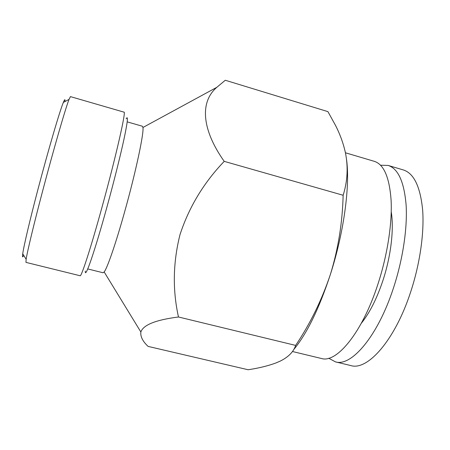 <?xml version="1.0" encoding="UTF-8"?>
<svg xmlns="http://www.w3.org/2000/svg" width="450" height="450" viewBox="0 0 450 450"><rect width="100%" height="100%" fill="white"/><g stroke="black" fill="none" stroke-linecap="round" stroke-linejoin="round"><path stroke-width="0.67" d="M87.739 268.937L103.089 272.762L104.169 271.957C107.291 268.127 115.881 243.287 124.706 211.579C135.743 172.249 144.079 132.964 142.942 127.479L142.408 126.242L127.204 121.866M178.481 316.991C155.807 319.877 143.269 324.883 140.861 331.999C140.31 336.589 142.723 341.392 148.106 346.404L248.13 369.748C258.649 368.168 267.868 365.923 275.794 363.015L280.327 361.058C288.467 357.007 293.574 351.793 295.65 345.409L178.481 316.991C172.485 290.093 172.98 262.665 179.977 234.709C188.966 207.208 203.709 182.762 224.213 161.364L343.142 195.261C342.456 222.593 338.214 248.946 330.424 274.314C321.907 299.824 310.314 323.522 295.65 345.409M343.142 195.261C347.439 181.569 348.255 167.659 345.583 153.523C343.586 144.051 340.239 134.691 335.537 125.432L327.921 111.634L225.287 80.252L216.855 87.294C199.631 101.998 201.769 129.684 224.213 161.364M23.681 255.319C22.562 257.827 22.241 257.316 22.731 253.789C23.76 246.133 29.824 220.264 37.991 189.236C48.274 150.036 59.771 110.942 63.343 102.431C64.693 99.135 65.222 98.848 64.941 101.582M42.576 191.216C33.879 224.134 27.343 251.398 26.134 259.267L25.959 262.378L80.106 275.743C81.326 277.144 90.849 247.871 102.066 206.994C115.824 157.134 126.383 110.531 124.003 112.151L70.447 96.615L69.036 99.394C65.531 108.203 53.522 149.625 42.576 191.216M126.152 118.806C128.346 115.043 127.659 121.657 124.093 138.645C120.448 155.604 113.788 182.211 106.813 207.495C94.601 251.916 84.769 280.046 85.292 271.058M345.431 152.781L374.332 161.342C383.957 164.407 389.565 177.615 391.146 200.976C392.175 224.021 387.321 255.409 377.961 284.04C362.278 332.707 336.499 363.482 321.424 358.487L292.449 351.512M380.548 165.223L388.119 165.431C398.194 168.626 404.196 181.907 406.131 205.279C407.492 228.33 402.817 259.627 393.418 288.124C377.685 336.555 351.191 367.014 335.407 361.856L328.753 358.245M391.236 211.838C394.121 228.994 390.966 256.224 382.86 280.676C376.785 298.766 369.613 312.952 361.339 323.246M346.607 159.924C350.111 185.94 343.941 232.329 330.424 274.314C319.129 308.644 306.872 333.765 293.659 349.667M388.119 165.431L403.318 169.931C413.882 173.278 420.322 186.638 422.646 210.021C424.361 233.072 419.889 264.279 410.445 292.624C394.65 340.796 367.391 370.907 350.82 365.569L335.407 361.856M104.169 271.957L140.861 331.999M142.942 127.479L216.849 87.3M22.731 253.789L26.134 259.267M63.343 102.431L69.036 99.394"/></g></svg>
